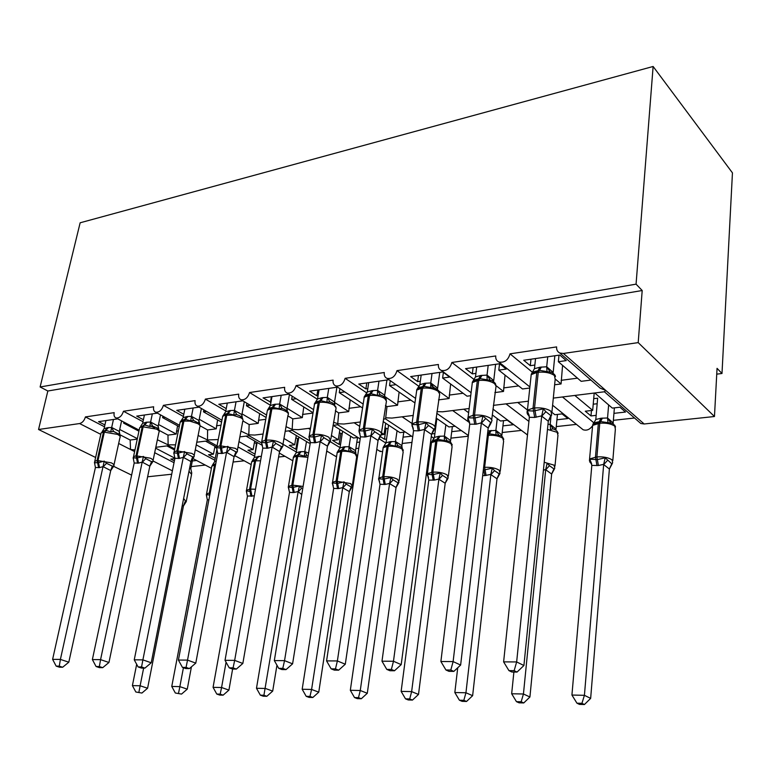 <?xml version="1.0" encoding="UTF-8"?>
<svg xmlns="http://www.w3.org/2000/svg" width="771" height="771" viewBox="0 0 771 771"><rect width="100%" height="100%" fill="white"/><g stroke="black" fill="none" stroke-linecap="round" stroke-linejoin="round"><path stroke-width="1.16" d="M95.623 457.482L38.55 429.495L47.841 391.003L40.121 386.975L80.145 222.79L653.124 66.479L732.45 172.868L721.993 373.492L717.049 368.345L714.466 416.513L644.17 423.983L640.826 423.491L638.427 421.4M716.731 374.147L721.993 373.492M166.893 445.917L174.525 449.946M196.586 460.48L192.326 460.962M174.853 458.629L170.825 459.092L174.381 460.942M174.93 458.215L155.626 448.173M154.682 452.702L174.024 462.706M205.279 465.067L191.218 466.609M157.371 439.769L168.126 444.838L168.386 445.59L174.728 448.934M158.951 430.285L167.972 435.114L168.126 444.838L175.557 444.848M47.841 391.003L642.195 290.513L638.205 342.613L563.408 353.455L559.881 353.051C557.51 351.904 556.411 349.851 556.604 346.911L510.017 353.841C508.176 360.202 504.456 362.929 498.856 362.013C496.543 360.915 495.502 358.9 495.743 355.961L451.854 362.476C450.052 368.577 446.554 371.236 441.34 370.437C439.104 369.396 438.121 367.41 438.4 364.481L396.988 370.629C395.224 376.489 391.909 379.072 387.052 378.388C384.883 377.395 383.958 375.438 384.276 372.518L345.129 378.33C343.403 383.968 340.271 386.493 335.722 385.895C333.621 384.951 332.754 383.023 333.111 380.122L296.054 385.625C294.358 391.051 291.38 393.509 287.12 392.998C285.087 392.092 284.277 390.203 284.663 387.312L249.534 392.535C247.867 397.778 245.033 400.168 241.024 399.735C239.077 398.867 238.306 396.998 238.731 394.145L205.385 399.099C203.737 404.158 201.038 406.5 197.26 406.115C195.381 405.286 194.658 403.455 195.111 400.621L163.413 405.334C161.794 410.23 159.212 412.514 155.655 412.186C153.834 411.386 153.169 409.594 153.651 406.78L123.476 411.261L142.982 421.718M150.856 425.939L154.653 427.982M123.476 411.261C121.885 416.003 119.409 418.239 116.045 417.959C114.291 417.198 113.674 415.424 114.175 412.649L85.417 416.918L104.509 426.777M119.707 434.632L130.164 440.039L130.53 449.503L134.433 449.879M113.414 431.384L115.91 432.676M85.417 416.918C84.318 420.59 82.372 422.797 79.596 423.549L100.799 434.352M205.549 441.137L216.593 447.18M235.618 456.066L234.191 456.23M214.964 446.293L213.461 454.167L208.517 454.745L215.244 458.36M213.461 454.167L196.258 444.877M195.304 449.763L214.878 460.258M244.234 460.798L233.093 462.022M198.108 435.48L207.505 439.942L207.688 440.742L217.036 445.869M200.084 425.775L207.592 429.958L207.505 439.942L218.241 439.566M163.413 405.334L183.363 416.456M246.065 436.126L262.448 445.474M255.066 453.878L256.473 443.691M254.671 441.041L253.129 449.589L247.954 450.187L254.632 453.926M253.129 449.589L238.991 441.629M238.008 446.92L254.652 456.201M285.019 456.326L278.601 457.03M240.938 431.105L248.802 434.805L249.052 435.76M242.99 420.966L249.149 424.551L248.802 434.805L254.738 435.056L263.171 434.006M205.385 399.099L225.797 410.972M288.556 430.864L309.104 443.123L310.27 442.988M296.796 449.165L295.862 449.271L297.635 438.776M296.276 435.47L294.695 444.79L289.26 445.416L295.862 449.271M294.695 444.79L283.969 438.487M282.976 444.231L296.324 451.989M327.762 451.642L326.567 451.767M286.012 426.652L292.161 429.418L292.228 430.411M287.872 415.877L292.787 418.865L292.161 429.418L298.194 429.678L310.511 428.146M249.534 392.535L270.438 405.267M333.178 425.341L353.417 438.005L357.898 437.485M359.71 442.053L356.8 442.39M340.58 444.221L339.095 444.385L340.782 433.63M339.895 429.543L338.286 439.749L332.59 440.405L339.095 444.385M338.286 439.749L331.395 435.519M308.448 428.406L310.289 429.524M330.239 441.677L340.04 447.643M358.775 448.24L355.855 448.558M333.535 422.171L337.737 423.751L337.602 424.802L333.024 425.361M335.346 410.77L338.681 412.899L337.737 423.751L343.876 424.021L360.471 421.968M296.054 385.625L317.45 399.311M383.139 421.535L399.966 432.627L405.305 432.011M411.618 436.193L403.069 437.157M386.55 439.027L384.469 439.258L386.069 428.223M380.286 436.569L384.469 439.258M381.24 434.786L384.064 434.459L381.491 432.801M354.091 422.759L359.797 426.411M378.763 438.545L385.934 443.132M411.955 442.409L402.183 443.479M385.693 423.221L384.064 434.459M385.461 405.575L386.994 406.606L385.712 417.786L385.336 418.894L383.486 419.116M345.129 378.33L366.948 393.065M436.126 418.036L448.934 426.97L455.189 426.247M461.357 430.575L451.719 431.664M434.902 433.562L432.155 433.88L432.367 432.271M413.198 415.916L412.62 415.511M402.115 416.812L412.148 423.587M431.278 436.511L434.092 438.41M468.276 436.232L450.9 438.14M396.988 370.629L419.125 386.493M492.274 414.904L500.504 421.014L507.299 420.224L513.293 424.715L502.943 425.881M468.633 412.716L463.776 409.189M452.702 410.558L469.635 422.691M521.427 430.411L502.191 432.512M451.854 362.476L474.223 379.583M552.046 412.466L554.889 414.731L562.069 413.902L567.861 418.547L556.932 419.781M527.451 410.018L517.775 402.501M506.075 403.946L528.916 421.419M576.438 424.378L556.277 426.585M510.017 353.841L532.491 372.326M130.164 440.039L137.238 439.123M137.334 438.651L119.717 429.476M104.923 424.937L98.553 421.641L117.761 418.865M138.925 431.182L123.611 423.115L125.345 422.865M123.611 423.115L123.842 422.074M167.972 435.114L176.222 434.044L158.518 424.484M143.406 419.732L136.708 416.128L157.4 413.14M179.219 426.72L162.575 417.612L164.936 417.275M162.575 417.612L162.883 416.147M207.592 429.958L216.237 428.84L199.236 419.279M183.797 414.297L176.752 410.355L199.043 407.136M221.566 422.151L203.477 411.83L206.503 411.406M203.477 411.83L203.852 409.893M249.149 424.551L258.218 423.366L242.027 413.863M225.643 411.762L229.613 410.586L227.156 413.738L223.494 415.077L225.643 411.762L227.3 403.05L226.24 408.62L218.81 404.283L242.836 400.814M266.12 417.496L246.45 405.768L250.218 405.238M246.45 405.768L246.913 403.252M292.787 418.865L302.319 417.631L287.053 408.235M270.968 402.308L263.046 397.894L288.952 394.154M313.065 412.764L291.66 399.378L296.237 398.732M291.66 399.378L292.209 396.198M338.681 412.899L348.714 411.589L334.489 402.385M318.095 395.648L316.871 395.822L309.634 391.167L337.582 387.129M362.592 408.013L339.288 392.651L344.753 391.88M339.288 392.651L339.924 388.68M386.994 406.606L397.566 405.228L384.671 396.41M367.806 388.632L365.878 388.902L358.766 384.074L388.941 379.717M414.991 402.963L389.538 385.558L395.966 384.652M389.538 385.558L390.251 380.643M438.506 399.898L449.098 398.52L438.805 391.051M438.448 390.791L437.967 390.444M437.533 390.126L431.712 385.895M420.34 381.211L417.622 381.597L410.664 376.585L442.785 371.94L449.638 377.077L442.621 378.06L467.043 396.188L470.715 395.706M442.621 378.06L443.373 372.383M494.857 392.564L503.511 391.437L496.013 385.616M475.929 373.357L472.334 373.868L465.559 368.654L499.579 363.748L506.229 369.078L498.798 370.128L522.487 388.97L529.783 388.015M498.798 370.128L499.541 363.748M594.74 392.979L612.338 408.1L619.932 407.223L625.483 412.042L613.938 413.352M596.156 415.357L590.991 415.935L591.473 410.509M594.2 393.046L592.677 410.365L585.285 411.222L590.991 415.935M592.677 410.365L574.829 395.446M562.464 396.969L593.506 422.508L593.005 424.638M634.523 418.007L613.369 420.33M553.308 398.106L604.387 391.784L605.755 390.434L600.233 388.17L596.07 384.546M554.628 384.787L561.076 383.939L555.351 379.149M534.852 365.04L530.284 365.685L523.721 360.259L559.813 355.046L566.222 360.606L558.349 361.724L581.17 381.327L590.923 380.055M558.349 361.724L558.994 355.171M38.55 429.495L79.596 423.549M147.627 476.786L171.702 474.223M592.118 426.344C589.507 429.698 586.5 430.825 583.098 429.736L580.987 428.03M527.48 435.114L526.564 434.256M430.979 446.438L429.929 446.746M382.561 451.796L379.091 450.804M336.561 456.596L334.585 455.728M279.285 453.049L292.132 460.393M176.222 434.044L177.523 425.794M216.237 428.84L217.586 419.887M258.218 423.366L259.625 413.622M302.319 417.631L303.774 406.953M348.714 411.589L350.198 399.841M397.566 405.228L399.089 392.217M449.098 398.52L450.63 384.006M503.511 391.437L505.044 375.101M561.076 383.939L562.579 365.358M638.205 342.613L714.466 416.513M653.124 66.479L636.065 284.152L642.195 290.513M131.619 475.138L113.665 466.33M40.121 386.975L636.065 284.152M493.382 405.363L528.395 401.19M436.964 411.647L442.612 411.801L469.154 408.524M385.712 417.786L391.947 418.075L413.266 415.434M530.284 365.685L530.968 359.219M472.334 373.868L473.105 367.565M417.622 381.597L418.47 375.458M365.878 388.902L366.794 382.917M316.871 395.822L317.845 389.981M270.39 402.385L271.402 396.689M539.17 370.629L531.248 374.243L534.457 368.702L539.902 367.218L546.706 366.774L553.173 372.451M528.79 414.432L527.827 413.805L527.383 410.731L533.561 411.049L543.314 408.832L545.868 411.685L550.812 415.588L551.544 415.347M514.141 670.664L508.927 670.606L511.848 672.013L517.052 672.061L514.141 670.664L516.657 661.942L503.617 661.875L529.349 417.294L534.688 417.429L541.714 415.868L516.657 661.942L523.914 665.518L548.297 421.265L541.685 416.099M551.082 416.263L548.297 421.265M547.728 356.8L546.706 366.774M554.841 355.768L553.192 372.229M535.537 358.554L534.457 368.702M551.593 372.374L540.423 370.494L537.676 370.841L536.78 372.48L531.2 374.658L530.911 377.376M546.687 366.996L547.044 372.085M527.383 410.731L529.349 417.294M543.314 408.832L541.714 415.868M503.617 661.875L508.927 670.606M517.052 672.061L523.914 665.518M591.569 463.554L590.2 461.974L589.892 459.208L597.361 459.593L605.177 457.801L611.788 463.785L612.309 463.438M581.941 703.316L576.949 703.191L579.455 704.395L584.437 704.521L581.941 703.316L584.418 695.317L603.683 464.335L598.383 465.52L591.82 465.395L571.928 695.047L584.418 695.317L590.653 698.381L609.389 469.028L603.664 464.556M612.058 464.036L609.389 469.028M593.709 398.665L597.65 398.193L595.8 419.501L601.004 418.229L607.548 417.988L613.157 422.932M608.637 404.91L607.548 417.988M614.391 407.859L613.176 422.72M597.168 403.734L593.227 404.197M612.222 423.289L600.811 421.573L592.899 424.744L595.8 419.501M608.059 423.106L607.529 418.2M603.683 464.335L605.177 457.801M591.82 465.395L589.892 459.208M590.653 698.381L584.437 704.521M576.949 703.191L571.928 695.047M478.299 379.043L472.266 382.32L475.485 376.923L480.632 375.496L487.041 375.101L493.739 380.556M469.173 421.217L468.469 420.773L467.93 417.815L475.042 417.988L482.935 416.022L490.587 422.537L491.464 422.286M450.813 670.028L445.927 669.98L448.953 671.339L453.84 671.396L450.813 670.028L453.117 661.595L440.887 661.518L469.741 424.195L476.16 424.185L481.383 422.845L453.117 661.595L460.634 665.055L488.207 428.04L481.355 423.077M490.896 423.327L488.207 428.04M488.188 365.387L487.041 375.101M495.618 364.317L493.758 380.334M476.69 367.054L475.485 376.923M491.946 380.652L480.825 378.725L478.28 379.043L477.326 380.643L472.324 382.599L472.025 385.047M487.012 375.313L487.156 380.276M467.93 417.815L469.741 424.195M482.935 416.022L481.383 422.845M440.887 661.518L445.927 669.98M453.84 671.396L460.634 665.055M423.597 386.599L416.639 389.933L419.858 384.681L424.725 383.312L430.767 382.946L437.658 388.199M412.986 427.645L411.878 424.484L418.489 424.686L426.035 422.797L428.541 425.467L433.813 429.081L434.815 428.821M391.379 669.44L386.782 669.401L389.895 670.712L394.482 670.76L391.379 669.44L393.47 661.258L381.982 661.2L413.555 430.69L418.277 430.854L424.542 429.418L393.47 661.258L401.199 664.621L431.558 434.42L424.503 429.64M434.15 429.958L431.558 434.42M432.03 373.501L430.767 382.946M439.74 372.383L437.677 387.986M421.178 375.063L419.858 384.681M435.711 388.459L424.638 386.483L422.267 386.782L421.274 388.353L416.754 390.107L416.456 392.304M430.738 383.168L430.69 388.015M411.878 424.484L413.555 430.69M426.035 422.797L424.542 429.418M381.982 661.2L386.782 669.401M394.482 670.76L401.199 664.621M381.472 432.936L386.454 401.142L384.594 398.414C380.344 395.957 375.332 394.974 369.56 395.456L370.591 393.923L369.357 394.097L364.076 397.132L367.295 392.005L371.911 390.695L377.607 390.367L384.642 395.147L384.874 397.422M359.941 433.726L358.958 430.787L365.097 431.018L372.326 429.196L374.812 431.789L380.209 435.258L381.327 434.998M335.472 668.891L331.144 668.842L334.325 670.124L338.642 670.172L335.472 668.891L337.38 660.949L326.567 660.892L360.5 436.829L364.953 437.003L370.88 435.634L337.38 660.949L345.292 664.216L378.069 440.453L370.851 435.846M380.575 436.203L378.069 440.453M378.975 381.153L377.607 390.367M386.917 380.007L384.69 395.215M368.711 382.638L367.295 392.005M382.618 395.841L380.257 394.906L377.356 395.311L371.564 393.817L369.357 394.097L368.316 395.629L364.24 397.21L363.941 399.185M377.578 390.579L377.356 395.311M358.958 430.787L360.5 436.829M372.326 429.196L370.88 435.634M326.567 660.892L331.144 668.842M338.642 670.172L345.292 664.216M319.319 401.007L314.337 403.937L317.546 398.944L321.931 397.682L327.376 397.393L334.479 401.99L334.807 404.602M309.778 439.499L308.901 436.743L314.616 437.003L321.555 435.239L324.003 437.755L329.516 441.108L330.72 440.829M282.793 668.37L278.716 668.322L281.945 669.575L286.022 669.613L282.793 668.37L284.538 660.651L274.331 660.593L310.327 442.641L315.705 442.689L320.148 441.504L284.538 660.651L292.595 663.831L327.473 446.149L320.11 441.706M329.901 442.111L327.473 446.149M328.774 388.401L327.318 397.383M336.917 387.225L334.537 402.057M319.059 389.808L317.546 398.944M332.407 402.828L329.815 401.816L326.914 402.221L321.362 400.747L319.29 401.007L318.23 402.51L314.529 403.937L314.231 405.71M327.29 397.585L326.914 402.221M308.901 436.743L310.327 442.641M321.555 435.239L320.148 441.504M274.331 660.593L278.716 668.322M286.022 669.613L292.595 663.831M516.454 701.658L519.066 702.824L523.76 702.95L521.157 701.774L516.454 701.658L511.665 693.755L523.442 694.006L545.714 469.5L547.159 463.14L549.472 465.674L553.925 468.941L554.58 468.595M521.157 701.774L523.442 694.006L529.918 696.994L551.65 474.03L545.685 469.712M511.665 693.755L513.891 672.033M545.714 469.5L543.41 470.223M554.33 469.154L551.65 474.03M547.998 424.301L550.243 424.368L556.026 429.129M551.082 415.318L551.034 415.82M550.976 416.427L550.186 424.358M557.452 414.432L556.045 428.927M554.879 429.601L553.086 428.898L550.504 429.351L550.176 424.561M529.918 696.994L523.76 702.95M459.4 700.213L462.099 701.35L466.532 701.465L463.843 700.319L459.4 700.213L454.832 692.531L465.944 692.772L490.867 474.387L484.824 475.601L483.812 470.002L492.274 468.199L494.558 470.667L499.165 473.818L499.945 473.461M463.843 700.319L465.944 692.772L472.633 695.683L496.996 478.772L490.838 474.599M454.832 692.531L457.733 667.763M484.824 475.601L482.665 475.668M499.608 474.146L496.996 478.772M487.87 430.941L495.936 430.391L501.921 434.998M497.237 418.586L495.888 430.391M503.521 420.667L501.94 434.796M500.601 435.586L489.44 433.794L488.342 435.345L487.339 435.461M496.023 435.268L495.869 430.594M490.867 474.387L492.274 468.199M472.633 695.683L466.532 701.465M428.387 477.326L427.279 474.194L432.155 474.734L440.26 472.999L442.535 475.389L447.267 478.434L448.144 478.078M409.709 698.95L405.507 698.844L408.273 699.962L412.466 700.068L409.709 698.95L411.637 691.606L438.901 479.022L434.372 480.082L428.801 480.121L401.132 691.385L411.637 691.606L418.508 694.449L445.195 483.253L438.872 479.225M447.729 478.887L445.195 483.253M436.868 418.557L434.391 437.408L438.863 436.28L444.453 436.107L450.601 440.559M445.85 424.821L444.404 436.107M452.365 426.575L450.621 440.366M436.309 422.787L435.49 422.884M449.165 441.272L438.092 439.422L431.481 442.275L434.391 437.408M444.375 440.877L444.375 436.299M438.901 479.022L440.26 472.999M428.83 479.919L427.279 474.194M418.508 694.449L412.466 700.068M405.507 698.844L401.132 691.385M379.534 481.499L378.59 478.685L383.139 479.225L390.916 477.548L393.162 479.87L398.009 482.819L398.983 482.463M358.486 697.649L354.515 697.553L357.339 698.642L361.31 698.738L358.486 697.649L360.269 690.508L389.596 483.407L385.278 484.439L380.026 484.265L350.323 690.286L360.269 690.508L367.295 693.274L396.034 487.513L389.567 483.61M398.482 483.359L396.034 487.513M388.555 425.11L386.011 442.776L390.261 441.687L395.581 441.542L401.836 445.59L402.163 448.028M397.055 430.71L395.523 441.532M385.606 423.867L386.502 423.751M403.763 432.184L401.884 445.648M388.073 428.493L386.734 428.657L385.066 427.568M379.467 481.306L379.65 481.808M380.026 484.265L378.59 478.685L378.763 478.068L382.686 476.806L387.061 446.38L383.148 447.749L382.927 449.281M400.351 446.669L397.971 445.754L395.35 446.197L389.336 444.771L383.1 447.527L386.011 442.776M395.35 446.197L395.494 441.725M389.596 483.407L390.916 477.548M367.295 693.274L361.31 698.738M354.515 697.553L350.323 690.286M262.227 444.877L261.485 442.39L265.696 442.805L273.474 440.964L275.902 443.412L281.492 446.65L282.793 446.361L279.545 451.546L272.115 447.055L267.884 448.202L262.805 448.134L225.026 660.323L234.673 660.381L272.076 447.267M233.073 667.869L229.218 667.831L232.495 669.045L236.35 669.083L233.073 667.869L234.673 660.381L242.836 663.465L279.545 451.546M281.203 395.272L279.661 404.033L286.947 408.476L287.361 411.415M289.443 394.463L286.995 408.543M271.98 396.602L270.39 405.517L274.563 404.303L279.661 404.033M284.875 409.468L282.022 408.351L279.121 408.765L272.963 407.406L267.402 410.326L267.113 411.916M274.563 404.303L272.163 407.512L268.183 408.987L270.39 405.517M279.632 404.235L279.121 408.765M261.485 442.39L262.805 448.134M273.474 440.964L272.115 447.055M225.026 660.323L229.218 667.831M236.35 669.083L242.836 663.465M333.12 485.47L332.311 482.945L337.65 483.398L344.03 481.865L346.256 484.13L351.19 486.993L352.251 486.636M309.961 696.415L306.193 696.319L309.065 697.389L312.833 697.485L309.961 696.415L311.6 689.457L342.748 487.59L338.633 488.573L333.65 488.4L302.174 689.255L311.6 689.457L318.76 692.165L349.311 491.561L342.71 487.783M351.682 487.6L349.311 491.561M342.603 431.24L340.001 447.884L344.059 446.823L349.109 446.698L355.489 450.621L355.884 453.309M350.66 436.28L349.051 446.698M357.532 437.523L355.537 450.678M342.189 433.928L339.385 432.762M333.65 488.4L332.32 483.07L332.523 482.289L336.108 481.143L340.753 451.43L337.178 452.673L336.956 454.071M353.966 451.816L351.374 450.813L348.743 451.257L342.999 449.859L337.091 452.529L340.001 447.884M348.743 451.257L349.022 446.881M342.748 487.59L344.03 481.865M318.76 692.165L312.833 697.485M306.193 696.319L302.174 689.255M217.085 449.85L216.497 447.749L221.479 448.047L227.888 446.39L230.278 448.77L235.945 451.902L237.314 451.613L234.085 456.673L226.558 452.326L222.54 453.435L217.73 453.348L178.409 660.063L187.526 660.111L226.52 452.529M186.071 667.407L182.419 667.368L185.734 668.553L189.377 668.592L186.071 667.407L187.526 660.111L195.786 663.118L234.085 456.673M236.051 401.787L234.451 410.345L241.824 414.634L242.354 417.93M244.291 401.681L241.872 414.702M229.613 410.586L234.451 410.345M239.82 415.791L236.678 414.567L233.786 414.971L227.898 413.632L222.665 416.398L222.395 417.824M234.413 410.538L233.786 414.971M216.497 447.749L217.73 453.348M227.888 446.39L226.558 452.326M178.409 660.063L182.419 667.368M189.377 668.592L195.786 663.118M263.923 695.249L260.347 695.163L263.258 696.203L266.833 696.29L263.923 695.249L298.175 491.561L293.211 492.611L289.52 492.332L256.483 688.272L265.436 688.464L272.693 691.105L276.953 665.209M301.769 494.481L298.146 491.744M298.849 437.003L296.189 452.741L300.064 451.719L304.815 451.604L308.602 453.088M306.492 441.561L304.815 451.604M298.493 439.104L295.891 437.745M288.971 489.306L288.267 487.002L292.238 487.561L291.795 485.258L296.681 456.23L293.404 457.376L293.192 458.639M293.211 492.611L292.238 487.561L299.427 485.981L301.634 488.188L298.194 491.802M288.354 487.59L288.508 486.308L292.835 485.161L297.712 456.124L298.878 454.697L293.298 457.28L296.189 452.741M304.873 451.613L307.012 455.642L304.391 456.075L298.801 454.707L301.095 451.604M304.391 456.075L304.786 451.787M298.175 491.561L299.427 485.981M289.52 492.332L288.267 487.002M272.693 691.105L266.833 696.29M260.347 695.163L256.483 688.272M174.188 454.533L173.774 452.837L177.417 453.271L184.597 451.546L186.958 453.859L192.683 456.885L194.119 456.596L190.909 461.54L183.305 457.338L179.479 458.398L174.911 458.302L134.25 659.822L142.895 659.87L183.267 457.531M141.556 666.963L138.105 666.934L141.44 668.081L144.9 668.12L141.556 666.963L142.895 659.87L151.222 662.79L190.909 461.54M193.155 407.984L191.487 416.34L198.937 420.484L200.065 425.669M201.376 408.466L198.985 420.552M184.828 409.189L183.113 417.689L186.89 416.562L191.487 416.34M199.159 423.52L193.598 420.465L190.716 420.86L185.801 419.472L184.086 419.694L182.949 421.091L180.144 422.171L179.884 423.452M181.031 420.87L183.113 417.689M191.449 416.523L190.716 420.86M173.774 452.837L174.911 458.302M184.597 451.546L183.305 457.338M134.25 659.822L138.105 666.934M144.9 668.12L151.222 662.79M216.776 694.054L219.725 695.076L223.127 695.163L220.178 694.141L216.776 694.054L213.066 687.346L221.576 687.52L226.076 662.202M220.178 694.141L221.576 687.52L228.92 690.103L232.62 669.045M213.066 687.346L247.443 496.264L246.306 490.876L250.016 491.426L249.582 489.18L254.681 460.807L251.674 461.858L251.462 463.005M254.314 495.849L247.472 496.081M257.129 442.438L254.43 457.376L261.369 456.23M246.865 492.842L246.306 490.876M246.325 491.117L246.566 490.144L250.565 489.093L255.664 460.701L256.849 459.304L251.548 461.819M254.43 457.376L252.319 460.673L255.789 459.42L258.14 456.384M228.92 690.103L223.127 695.163M256.859 443.913L254.411 442.515M133.402 458.986L133.142 457.675L136.525 458.119L143.435 456.451L145.767 458.697L151.53 461.636L153.034 461.337L149.834 466.166L142.182 462.089L138.529 463.12L134.193 463.014L92.375 659.581L100.577 659.629L142.143 462.282M99.353 666.549L96.076 666.51L99.44 667.638L102.716 667.667L99.353 666.549L100.577 659.629L108.952 662.482L149.834 466.166M152.33 413.873L150.615 422.036L158.18 426.112L159.163 431.037M160.522 414.856L158.18 426.112M144.408 415.02L142.635 423.337L146.249 422.238L150.615 422.036M156.735 427.78L152.619 426.074L149.747 426.469L145.015 425.1L143.396 425.313L142.24 426.691L139.676 427.664L139.426 428.83M140.621 426.382L142.635 423.337M150.576 422.229L149.747 426.469M133.142 457.675L134.193 463.014M143.435 456.451L142.182 462.089M92.375 659.581L96.076 666.51M102.716 667.667L108.952 662.482M175.325 693.004L181.542 694.083L175.325 693.004L171.76 686.45L179.855 686.633L183.421 667.725M178.564 693.09L179.855 686.633L187.266 689.149L191.43 666.838M171.76 686.45L207.341 499.83L206.281 494.558L209.76 495.117L209.317 492.929L214.608 465.173L211.842 466.137L211.639 467.178M208.864 499.945L207.37 499.647M216.94 449.474L214.589 461.8L216.237 461.193M206.705 496.216L206.281 494.558M215.504 465.077L214.608 465.173L215.707 463.814L211.717 466.137M214.589 461.8L212.526 464.961L215.745 463.814L211.842 466.137L206.551 493.806L210.213 492.842M187.266 689.149L181.542 694.083M216.526 448.028L214.81 447.093M94.563 463.12L94.438 462.282L94.592 462.802L98.505 462.619L104.249 461.116L106.552 463.313L112.354 466.147L113.906 465.857L110.725 470.57L103.035 466.619L99.536 467.611L95.421 467.505L52.611 659.369L60.398 659.407L102.986 466.812M59.28 666.154L56.167 666.115L59.54 667.214L62.653 667.243L59.28 666.154L60.398 659.407L68.812 662.193L110.725 470.57M113.453 419.491L111.679 427.471L119.293 431.423L120.199 436.164M121.596 420.889L119.293 431.423M105.887 420.58L104.075 428.705L107.526 427.654L111.679 427.471M119.235 431.365L119.303 434.372L113.588 431.413L110.725 431.818L106.176 430.469L104.644 430.661L103.478 432.011L101.117 432.907L100.885 433.957M102.157 431.596L104.075 428.705M111.65 427.654L110.725 431.818M94.438 462.282L95.421 467.505M104.249 461.116L103.035 466.619M52.611 659.369L56.167 666.115M62.653 667.243L68.812 662.193M183.411 505.93L185.069 501.776L186.38 501.42L183.479 505.93L182.187 505.757M135.85 692.001L141.922 693.052L135.85 692.001L132.4 685.612L140.12 685.776L143.637 668.1M138.934 692.079L140.12 685.776L147.589 688.243L183.479 505.93M132.4 685.612L136.679 664.303M189.724 467.525L190.832 468.546L192.817 458.485M191.806 473.249L190.803 468.72L189.541 468.479M147.589 688.243L141.922 693.052M118.667 443.46L134.578 451.565M563.408 353.455L644.17 423.983M153.14 461.029L172.386 470.84M577.489 378.166L561.124 380.325M518.671 385.924L503.598 387.919M463.101 393.258L449.204 395.089M410.529 400.197L397.711 401.884M360.712 406.77L348.877 408.331M313.016 413.063L302.511 414.451M265.802 419.289L258.42 420.262M220.988 425.207L216.449 425.804M178.39 430.825L176.453 431.076M537.753 370.832L537.676 370.841C533.86 371.449 531.701 372.73 531.2 374.658L527.441 410.162L533.05 408.138L534.688 417.429M527.181 412.755L527.441 410.162C526.593 412.668 527.191 414.576 529.243 415.887M551.911 412.244L555.168 379.361L554.465 375.525C550.417 372.769 545.01 371.689 538.245 372.277L536.78 372.48L533.05 408.138L534.534 407.965C541.358 407.464 546.822 408.543 550.918 411.203L551.65 414.856L551.082 415.858M536.173 417.256L534.534 407.965L538.245 372.277L539.141 370.639L540.423 370.494L537.936 370.803C534.12 371.555 532.086 372.345 531.836 373.174M539.902 367.218L537.936 370.803M541.367 367.006L539.411 370.6M546.764 366.784L549.906 371.68M553.144 372.152L552.971 373.183M529.07 415.212L527.615 411.685M545.868 411.685L541.743 416.176M550.812 415.588L548.239 421.255M612.82 460.624L615.364 429.225L614.805 426.18C611.249 423.78 606.228 422.787 599.771 423.202L592.629 425.39L592.427 427.616M589.516 461.01L589.699 458.899L596.899 456.895C603.404 456.557 608.464 457.55 612.078 459.863L612.646 462.754L611.933 463.959M596.966 465.645L595.472 457.03L598.363 423.356L601.004 418.229M598.383 465.52L596.899 456.895L599.771 423.202L602.411 418.075M613.012 423.722L613.128 422.653M610.622 422.643L607.596 417.998M609.341 469.028L611.788 463.785M603.703 464.624L607.509 460.403M590.268 460.48L591.28 462.735M479.687 378.85L478.28 379.043C474.83 379.573 472.845 380.758 472.324 382.599L468.093 417.14L473.134 415.328L474.763 424.339M468.18 419.954L468.093 417.14C467.351 419.463 467.843 421.217 469.568 422.412M491.734 419.569L496.061 386.117L494.519 383.601C490.385 380.951 485.123 379.901 478.714 380.46L477.326 380.643L473.134 415.328L474.531 415.164C480.988 414.702 486.308 415.752 490.491 418.306L492.052 420.446L490.963 422.816M476.16 424.185L474.531 415.164L478.714 380.46L479.658 378.86L480.825 378.725L478.55 379.004C475.688 379.448 473.828 380.161 472.96 381.144M480.632 375.496L478.55 379.004M482.01 375.304L479.938 378.812M487.099 375.111L490.038 379.872M493.71 380.267L493.498 381.597M469.385 421.795L468.036 418.402M485.47 418.778L481.412 423.144M490.587 422.537L488.149 428.03M412.061 426.161L412.128 423.732L416.668 422.113L418.277 430.854M435.017 426.459L439.682 393.981L437.995 391.215C433.794 388.671 428.657 387.649 422.575 388.17L421.274 388.353L416.668 422.113L417.978 421.949C424.098 421.515 429.293 422.537 433.543 424.994L435.268 427.115L434.304 429.37M419.597 430.7L417.978 421.949L422.575 388.17L423.568 386.608L424.638 386.483L422.547 386.743C419.549 387.312 417.843 387.958 417.41 388.68M424.725 383.312L422.547 386.743M426.035 383.129L423.857 386.56M430.825 382.956L433.581 387.601M437.629 387.919L437.398 389.509M413.131 428.021L413.304 428.551M428.541 425.467L424.561 429.717M433.813 429.081L431.5 434.41M359.074 432.02L359.257 429.967L363.353 428.512L364.953 437.003M366.196 436.858L364.596 428.358L369.56 395.456L368.316 395.629L363.353 428.512L364.596 428.358C370.408 427.953 375.467 428.936 379.785 431.307L381.655 433.418L380.816 435.538M371.911 390.695L369.646 394.048L364.924 395.812M373.145 390.521L370.88 393.875L369.646 394.048M377.665 390.377L380.257 394.906M384.642 395.147L384.382 396.969M374.812 431.789L370.899 435.914M380.209 435.258L378.002 440.443M320.495 400.843L319.29 401.007C316.717 401.334 315.127 402.308 314.529 403.937L309.229 435.875L312.949 434.555L314.529 442.824M309.152 437.88L309.229 435.875L308.92 437.022M330.836 439.056L336.108 407.917L334.084 405.218C329.786 402.848 324.89 401.893 319.396 402.346L318.23 402.51L312.949 434.555L314.125 434.42C319.647 434.034 324.591 434.989 328.947 437.282L330.566 440.752L330.248 441.369M315.705 442.689L314.125 434.42L319.396 402.346L320.466 400.853L321.362 400.747L315.252 402.568M321.931 397.682L319.589 400.968M323.097 397.518L320.765 400.804M327.376 397.393L329.815 401.816M334.479 401.99L334.219 404.014M324.003 437.755L320.167 441.773M329.516 441.108L327.405 446.139M554.985 466.079L557.953 435.374L557.211 432.329L547.487 429.399M544.21 462.263L554.031 465.135L554.792 468.026L554.156 469.134M555.862 430.17L555.997 428.859M553.086 428.898L550.243 424.368M551.593 474.03L553.925 468.941M545.733 469.78L549.472 465.674M500.254 471.235L503.608 441.176L502.692 438.15C498.962 435.914 494.182 434.979 488.342 435.345L484.631 467.332C490.51 467.043 495.339 467.968 499.107 470.127L500.051 473.009L499.483 474.02M483.619 467.428L484.631 467.332L486.096 475.485M483.812 470.002L483.446 468.99M487.474 434.314L489.44 433.794L488.004 433.948L490.038 430.584M501.738 436.251L501.892 434.728M498.625 434.815L495.936 430.391M487.995 433.948L489.296 433.803L491.3 430.44M496.948 478.762L499.165 473.818M490.886 474.657L494.558 470.667M448.385 476.112L452.085 446.679L450.996 443.672C447.209 441.513 442.535 440.598 436.974 440.945L431.481 442.583L431.259 444.269M427.404 475.553L427.394 473.635L432.907 472.141C438.516 471.871 443.229 472.777 447.055 474.859L448.182 477.721L447.672 478.646M433.157 480.188L431.702 472.257L435.769 441.079L438.863 436.28M434.372 480.082L432.907 472.141L436.974 440.945L440.058 436.145M450.399 441.976L450.572 440.299M446.987 440.424L444.453 436.107M445.146 483.253L447.267 478.434M438.921 479.283L442.535 475.389M427.356 474.666L428.262 476.998M399.166 480.719L403.175 451.893L401.913 448.915C398.077 446.823 393.509 445.937 388.199 446.264L387.061 446.38L390.261 441.687M384.131 484.535L382.686 476.806L383.833 476.7C389.182 476.449 393.788 477.326 397.663 479.35L398.964 482.183L398.511 483.022M378.677 479.716L383.148 447.749L389.191 444.79L388.199 446.264L383.833 476.7L385.278 484.439M401.662 447.498L401.836 445.59M397.971 445.754L395.581 441.542M383.688 446.534L389.336 444.771L391.398 441.561M395.976 487.513L398.009 482.819M389.615 483.668L393.162 479.87M261.562 442.988L261.832 441.484L265.205 440.289L266.776 448.327M282.87 444.828L287.978 415.251C288.874 414.181 288.287 412.986 286.224 411.666C281.887 409.382 277.107 408.447 271.874 408.881L270.766 409.025L265.205 440.289L266.323 440.154C271.585 439.798 276.413 440.723 280.798 442.93C282.899 444.212 283.506 445.349 282.61 446.351L282.35 446.872M267.884 448.202L266.323 440.154L271.874 408.881L272.963 407.406L271.855 407.56C269.513 407.83 268.029 408.755 267.402 410.326L261.514 442.756M272.163 407.512L273.271 407.367L275.671 404.149M279.728 404.043L282.022 408.351M286.947 408.476L286.667 410.683M275.902 443.412L272.134 447.325M281.492 446.65L279.488 451.546M352.395 485.094L356.674 456.846L355.258 453.888C351.383 451.864 346.911 451.006 341.832 451.314L340.753 451.43L344.059 446.823M337.544 488.669L336.108 481.143L350.728 483.61L352.193 486.424L351.798 487.166M332.359 483.677L337.178 452.673L341.775 449.994L337.746 451.469M338.633 488.573L337.197 481.037L341.832 451.314L345.138 446.708M355.306 452.683L355.489 450.621M351.374 450.813L349.109 446.698M349.253 491.561L351.19 486.993M342.758 487.841L346.256 484.13M227.927 413.632L226.847 413.786C224.708 413.998 223.311 414.875 222.665 416.398L216.863 446.804L219.937 445.725L221.479 453.55M237.381 450.283L242.749 421.303C243.607 420.272 242.961 419.096 240.812 417.786L232.919 415.241L225.73 415.212L219.937 445.725L235.145 448.298C237.323 449.56 237.988 450.678 237.131 451.652L236.928 452.076M222.54 453.435L220.998 445.59L226.78 415.068L228.669 413.545L227.156 413.738M230.664 410.442L228.216 413.584M234.509 410.345L236.678 414.567M241.824 414.634L241.535 416.986M230.278 448.77L226.578 452.587M235.945 451.902L234.018 456.663M294.252 492.515L292.835 485.161L303.099 486.434M307.899 457.357L296.681 456.23L300.064 451.719M288.287 487.224L293.404 457.376L298.801 454.707L294.011 456.181M185.117 419.549L184.086 419.694C182.12 419.867 180.809 420.696 180.144 422.171L174.13 451.873L176.935 450.881L178.467 458.514M174.082 453.444L174.13 451.873L173.832 453.358M194.176 455.459L199.766 427.057C200.585 426.045 199.891 424.898 197.665 423.597L189.859 421.13L182.949 421.091L176.935 450.881L191.777 453.387C194.032 454.639 194.755 455.738 193.935 456.683L193.791 457.01M179.479 458.398L177.947 450.756L183.951 420.956L185.801 419.472L184.394 419.646L186.89 416.562M187.893 416.417L185.397 419.501M191.555 416.34L193.598 420.465M198.937 420.484L198.648 422.971M186.958 453.859L183.325 457.589M192.683 456.885L190.842 461.53M250.989 496.36L250.016 491.426L251.009 491.339L250.565 489.093L255.49 489.248M260.55 460.817L254.681 460.807L259.123 456.278M246.334 491.175L251.674 461.858L256.849 459.304M251.972 496.273L251.009 491.339M133.614 458.36L133.489 456.692L136.053 455.786L137.566 463.226M153.092 460.354L158.874 432.521C159.664 431.538 158.913 430.411 156.609 429.129L142.24 426.691L136.053 455.786L150.547 458.234C152.87 459.477 153.641 460.557 152.86 461.472L152.764 461.694M138.529 463.12L137.016 455.671L143.194 426.556L144.35 425.178L139.676 427.664L133.2 458.263M146.249 422.238L143.714 425.264L144.669 425.129L147.203 422.103M150.682 422.045L152.619 426.074M158.122 426.055L158.296 429.119M145.767 458.697L142.192 462.34M151.53 461.636L149.767 466.156M206.58 495.146L206.551 493.806L206.329 494.934M105.588 430.536L101.117 432.907L94.775 461.28L97.127 460.46L98.621 467.718M95.045 462.995L94.775 461.28L94.515 462.928M113.963 465.019L119.919 437.716C120.681 436.772 119.871 435.663 117.52 434.391L103.478 432.011L97.127 460.46L111.284 462.841C113.674 464.075 114.493 465.135 113.751 466.021M99.536 467.611L98.042 460.354L104.384 431.895L106.176 430.469L103.314 430.979M107.526 427.654L104.972 430.613M108.441 427.529L105.878 430.488M111.747 427.481L113.588 431.413M106.552 463.313L103.044 466.86M112.354 466.147L110.658 470.57M186.447 500.504L191.574 474.377L188.982 471.293M183.623 498.461L186.081 501.815M116.045 417.959L139.146 430.151M155.655 412.186L179.518 425.284M197.26 406.115L221.932 420.234M241.024 399.735L266.564 415.01M287.12 392.998L313.585 409.632M335.722 385.895L363.189 404.1M387.052 378.388L415.608 398.443M441.34 370.437L471.081 392.709M498.856 362.013L529.899 386.965M559.881 353.051L600.233 388.16M552.605 405.218L583.098 429.736M604.397 391.784L640.826 423.491M492.948 409.083L527.499 434.95M436.743 413.295L468.373 435.509M385.394 418.817L412.707 436.916M337.582 424.715L360.192 438.921M376.759 449.339L380.334 451.584M292.142 430.324L310.279 441.176M326.692 451.006L335.674 456.384M248.888 435.654L261.514 442.882M234.49 455.449L251.173 464.605M192.721 458.437L211.427 468.315M292.18 430.42L285.212 431.278M248.975 435.76L239.858 436.897M207.881 440.848L196.778 442.226M168.608 445.705L155.809 447.296M551.544 372.354C554.176 373.925 555.467 375.342 555.438 376.605M614.603 425.052L615.547 426.97M591.694 464.036L589.969 462.263L589.449 460.383L592.629 425.39C592.629 423.809 594.817 422.595 599.183 421.756L599.212 421.747C595.058 422.479 593.024 423.308 593.111 424.252M613.716 424.204L612.174 423.269M491.879 380.623C494.606 382.32 495.888 383.736 495.724 384.893M411.887 424.532L416.754 390.107C417.304 388.343 419.145 387.235 422.267 386.782M435.644 388.43C438.381 390.155 439.634 391.572 439.422 392.699M358.968 430.95L364.24 397.21C364.828 395.513 366.533 394.473 369.357 394.097M386.232 400.062C386.666 399.156 385.442 397.74 382.551 395.812M335.915 407.011L332.359 402.809M556.932 431.037L558.146 433.302M556.17 430.382L554.821 429.582M502.355 436.743L503.8 439.287M501.69 436.232L500.552 435.567M450.611 442.188L452.288 444.944M428.522 477.721L427.394 473.635L431.481 442.583C431.866 441.07 433.62 440.068 436.723 439.576L436.762 439.566C433.909 440.039 432.319 440.636 432.001 441.359M450.042 441.773L449.117 441.253M401.508 447.382L403.368 450.312M401.016 447.045L400.313 446.65M288.2 413.295C288.961 413.073 287.834 411.791 284.836 409.449M354.833 452.326L356.877 455.401M333.197 485.682L332.32 483.398M342.864 449.869L341.775 449.994L342.864 449.869M333.062 485.383L332.32 483.388M242.701 418.586L239.8 415.781M157.477 428.319L156.735 427.789"/></g></svg>
